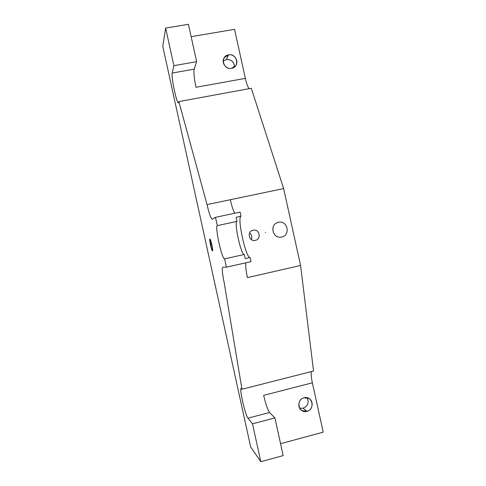 <?xml version="1.0" encoding="UTF-8"?>
<svg xmlns="http://www.w3.org/2000/svg" width="486" height="486" viewBox="0 0 486 486"><rect width="100%" height="100%" fill="white"/><g stroke="black" fill="none" stroke-linecap="round" stroke-linejoin="round"><path stroke-width="0.73" d="M162.774 46.31L165.635 28.079L173.885 65.665L172.214 73.034C170.969 77.341 177.487 107.035 178.629 102.267L178.836 101.58L207.048 204.588C209.223 213.986 210.967 218.858 212.279 219.198L215.48 217.333L217.303 225.632C214.612 226.184 221.993 259.785 224.599 258.856L226.421 267.166L222.819 267.209C221.798 268.205 222.272 273.442 224.24 282.913L241.967 389.25L241.493 388.751C238.505 385.119 245.053 414.983 247.951 418.16L252.495 423.828L260.806 461.7L250.685 446.98L162.774 46.31L165.635 28.079L188.422 24.3L196.636 61.686L194.151 69.164L172.214 73.034C171.072 76.837 176.618 103.548 178.35 102.631L178.836 101.58L207.048 204.588L230.321 199.728C231.786 206.204 233.268 210.705 234.774 213.233C233.268 210.705 231.786 206.204 230.321 199.728L283.636 188.586L300.579 265.484L313.549 371.031L241.967 389.25L241.117 388.563C239.136 388.454 245.339 415.36 247.951 418.16L269.572 412.499C267.689 409.892 265.721 404.176 263.661 395.349L312.364 382.822L323.226 432.169L280.562 443.682L323.226 432.169L312.364 382.822C311.24 377.549 310.925 373.801 311.417 371.571C310.925 373.801 311.24 377.549 312.364 382.822L263.661 395.349C265.721 404.176 267.689 409.892 269.572 412.499L247.951 418.16L252.495 423.828L274.906 417.93L269.572 412.499L274.906 417.93L252.495 423.828L260.806 461.7L250.685 446.98L162.774 46.31M191.138 36.669L234.55 29.342L191.138 36.669M245.345 78.361L234.55 29.342L245.345 78.361C246.493 83.428 247.732 86.879 249.069 88.695C247.732 86.879 246.493 83.428 245.345 78.361L195.998 87.286L245.345 78.361M231.512 68.326C223.001 70.178 219.891 56.042 228.554 54.869C237.047 53.053 240.145 67.123 231.512 68.326L235.71 65.634C239.215 61.042 234.27 53.594 228.554 54.869L224.137 57.852C220.978 62.518 225.96 69.583 231.512 68.326M251.298 88.288L283.636 188.586L207.048 204.588C209.144 213.688 210.863 218.566 212.2 219.229L215.48 217.333L217.303 225.632L237.016 221.403L236.111 217.272L241.007 216.227L240.102 212.103L215.48 217.333L240.102 212.103L241.007 216.227L236.111 217.272L237.016 221.403C233.784 222.078 241.135 255.527 244.282 254.476L224.599 258.856L226.421 267.166L222.764 267.221C221.816 268.406 222.309 273.636 224.24 282.913L241.967 389.25L313.549 371.031L300.579 265.484L247.435 277.615C245.928 270.502 245.412 265.556 245.88 262.792C245.412 265.556 245.928 270.502 247.435 277.615L300.579 265.484L283.636 188.586L251.298 88.288L178.836 101.58L251.298 88.288M299.607 408.167L303.094 408.228C307.875 406.083 309.236 402.596 307.176 397.755C309.236 402.596 307.875 406.083 303.094 408.228L299.607 408.167M226.373 59.492L223.183 61.048L226.373 59.492L228.554 54.869L226.373 59.492C231.458 59.401 234.161 61.892 234.477 66.977C234.161 61.892 231.458 59.401 226.373 59.492M283.18 455.595L260.806 461.7L283.18 455.595L274.906 417.93L283.18 455.595M303.999 397.791C295.464 399.662 298.592 413.896 306.982 411.332C315.487 409.431 312.37 395.27 303.999 397.791C298.331 398.982 296.855 407.711 301.849 410.555L306.982 411.332L303.094 408.228L306.982 411.332C312.814 410.081 314.084 401.011 308.798 398.392L303.999 397.791M250.995 261.644L226.421 267.166L250.995 261.644L250.083 257.513L245.193 258.607L244.282 254.476L245.193 258.607L250.083 257.513C245.952 258.674 236.858 217.278 241.007 216.227C236.858 217.278 245.952 258.674 250.083 257.513L250.995 261.644M244.282 254.476C241.135 255.527 233.784 222.078 237.016 221.403L217.303 225.632C214.612 226.184 221.993 259.785 224.599 258.856L244.282 254.476M281.673 236.998C272.5 239.398 269.104 223.955 278.442 222.309C287.591 219.958 290.974 235.315 281.673 236.998C290.974 235.315 287.591 219.958 278.442 222.309L277.974 222.424C269.11 224.575 272.743 239.246 281.588 237.016L281.455 237.047M255.332 240.37C248.972 242.022 246.633 231.385 253.109 230.236C259.457 228.602 261.79 239.203 255.332 240.37L255.332 240.37C261.79 239.203 259.457 228.602 253.109 230.236L252.799 230.309C246.602 231.798 249.172 241.992 255.332 240.37M195.998 87.286C194.175 78.453 193.562 72.414 194.151 69.164L172.214 73.034L173.885 65.665L196.636 61.686L173.885 65.665L165.635 28.079L188.422 24.3L196.636 61.686L194.151 69.164C193.562 72.414 194.175 78.453 195.998 87.286M277.287 222.661L278.442 222.309L277.287 222.661M252.319 230.473L253.109 230.236L252.319 230.473M251.274 239.519C252.356 236.937 251.797 234.787 249.585 233.073C251.797 234.787 252.356 236.937 251.274 239.519C252.356 236.937 251.797 234.787 249.585 233.073M265.629 232.314L265.313 232.393L265.629 232.314M211.185 244.956L210.869 243.529L211.404 243.371L211.72 244.804L211.185 244.956L210.869 243.529L211.404 243.371L211.72 244.804L210.663 245.102L210.347 243.68L210.869 243.529L211.185 244.956L210.663 245.102L210.347 243.68L210.869 243.529L211.185 244.956L210.869 243.529L211.404 243.371L211.72 244.804L210.663 245.102L210.347 243.68L210.869 243.529L211.185 244.956M209.897 239.082C210.681 238.474 213.433 251.007 212.485 250.885C211.683 251.335 208.998 239.118 209.897 239.082C210.681 238.474 213.433 251.007 212.485 250.885C211.683 251.335 208.998 239.118 209.897 239.082C210.681 238.474 213.433 251.007 212.485 250.885C211.683 251.335 208.998 239.118 209.897 239.082M210.128 240.133C209.387 240.145 211.598 250.217 212.254 249.84C213.032 249.925 210.772 239.647 210.128 240.133C209.387 240.145 211.598 250.217 212.254 249.84C213.032 249.925 210.772 239.647 210.128 240.133C209.387 240.145 211.598 250.217 212.254 249.84C213.032 249.925 210.772 239.647 210.128 240.133M224.137 57.852L223.499 59.256"/></g></svg>
